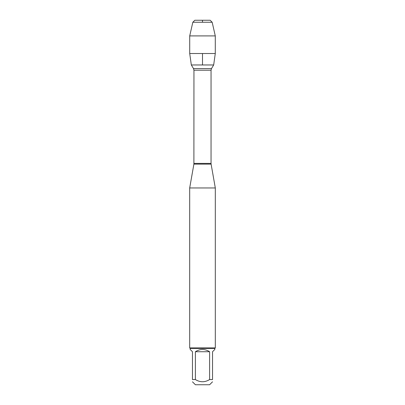 <?xml version="1.0" encoding="UTF-8"?>
<svg xmlns="http://www.w3.org/2000/svg" width="405" height="405" viewBox="0 0 405 405"><rect width="100%" height="100%" fill="white"/><g stroke="black" fill="none" stroke-linecap="round" stroke-linejoin="round"><path stroke-width="0.61" d="M193.509 68.597L211.491 68.597L213.673 64.967L191.327 64.967L193.509 68.597L193.954 70.207L193.894 164.121L211.106 164.121L215.313 187.966L189.687 187.966L189.687 347.915L215.313 347.915L215.313 187.966M212.534 381.814L209.598 384.75L195.402 384.75L192.466 381.814M209.613 351.732C204.869 348.74 200.131 348.74 195.387 351.732L209.613 351.732L209.613 379.551C204.869 382.477 200.131 382.477 195.387 379.551L192.466 379.551C192.466 382.477 192.466 382.477 192.466 379.551L192.466 351.732L190.198 349.469L190.198 348.432L214.802 348.432L214.802 349.469L212.534 351.732L212.534 379.551C212.534 382.477 212.534 382.477 212.534 379.551L209.613 379.551M195.387 351.732L195.387 379.551M214.802 348.432L215.313 347.915M215.283 53.516L213.673 64.967L191.327 64.967L189.717 53.516L215.283 53.516L215.283 35.903L189.717 35.903L189.717 53.516M192.831 22.25L194.83 20.25L210.17 20.25L212.169 22.25L192.831 22.25L189.717 35.903M212.169 22.25L215.283 35.903M202.5 64.967L202.5 53.516M202.5 22.25L202.5 20.25L194.83 20.25L192.831 22.25L189.717 35.903L189.717 53.516L191.327 64.967M193.954 163.397L211.045 163.397L211.045 70.207L193.954 70.207M193.894 164.121L189.687 187.966M211.045 70.207L211.491 68.597M211.106 164.121L211.045 163.397M190.198 348.432L189.687 347.915"/></g></svg>
